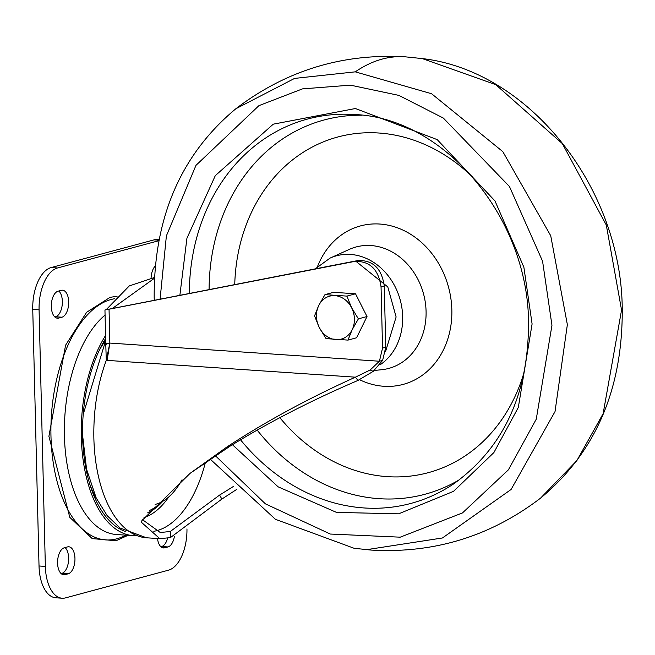 <?xml version="1.0" encoding="UTF-8"?>
<svg xmlns="http://www.w3.org/2000/svg" width="655" height="655" viewBox="0 0 655 655"><rect width="100%" height="100%" fill="white"/><g stroke="black" fill="none" stroke-linecap="round" stroke-linejoin="round"><path stroke-width="0.98" d="M107.109 360.43L109.843 343.073L106.282 360.324C97.48 384.321 93.337 410.259 93.861 438.138A116.189 60.194 93.9 0 0 146.556 537.788L159.845 538.68L141.193 522.109L141.955 520.586L190.196 473.262L226.745 447.095C265.021 421.935 307.899 398.625 355.395 377.174L106.282 360.324L105.766 343.916M128.077 535.299L115.992 540.776L92.183 538.582L69.782 517.327L48.904 436.32L65.582 345.21L86.648 312.263L110.04 297.37L117.114 296.207M210.108 459.065L275.452 519.317L354.159 548.3L366.956 549.619L442.461 537.968L511.08 489.482L555.022 411.594L567.361 324.634L550.724 235.726L502.819 151.641L431.604 93.739L355.272 71.845L294.578 78.412L235.874 108.738C285.809 70.625 342.131 53.309 404.839 56.78A247.222 128.085 -86.1 0 0 382.242 59.073A247.222 128.085 93.9 0 0 355.272 71.845M621.562 310.052L603.132 413.641L576.867 460.612L540.563 498.136C595.379 452.556 622.602 389.651 622.25 309.414C621.66 187.919 529.199 70.814 422.27 58.582L495.761 84.667L562.309 143.568L606.301 225.05L621.562 310.052M366.956 549.619A247.222 128.085 93.9 0 0 371.59 550.102C434.298 553.573 490.62 536.257 540.555 498.136M182.033 479.779A83.365 43.189 -86.1 0 1 155.857 504.227A83.365 43.189 -86.1 0 1 155.137 504.407M96.473 498.561A101.361 52.515 -86.1 0 1 89.923 484.585M98.921 351.047A101.361 52.515 -86.1 0 1 105.684 340.215M125.858 531.655A112.48 58.279 -86.1 0 1 83.619 452.842A112.48 58.279 -86.1 0 1 105.643 338.43M236.905 489.277L221.848 499.085L170.431 537.599L159.845 538.68M106.347 343.932L105.561 345.635L105.766 343.564L109.843 343.073L379.417 361.232L370.165 370.001L355.395 377.174L357.957 380.44L373.219 371.36L382.635 360.365L379.417 361.232L382.545 348.067L381.054 286.972C378.582 269.434 369.813 260.903 354.748 261.402L104.98 310.011L106.225 309.627L129.289 285.924L154.416 277.507M190.196 473.262L229.97 446.227C268.263 422.549 310.92 400.623 357.957 380.44M233.778 486.223L219.613 495.065L170.284 531.492L160.262 532.515L142.528 519.718M324.97 294.635L333.591 292.31L355.518 293.792L367.013 316.521L356.59 337.775L347.969 340.101L326.043 338.619L319.263 327.533L314.547 315.89L318.723 305.541L324.97 294.635L346.896 296.109L351.612 307.752L358.391 318.846L352.144 329.752L347.969 340.101M382.635 360.365L385.762 347.199L384.272 286.112C381.799 268.575 373.031 260.043 357.966 260.534L354.748 261.402M367.013 316.521L358.391 318.846M355.518 293.792L346.896 296.109M357.966 260.534L108.468 309.275M106.225 309.627L106.749 309.659M112.766 308.177L154.383 278.293M352.144 329.752A22.254 18.741 74.9 0 1 335.974 339.634A22.254 18.741 74.9 0 1 319.263 327.533A22.254 18.741 74.9 0 1 318.723 305.541A22.254 18.741 74.9 0 1 334.901 295.651A22.254 18.741 74.9 0 1 351.612 307.752A22.254 18.741 74.9 0 1 352.144 329.752M135.479 535.733A114.953 59.556 -86.1 0 1 133.432 535.667A114.953 59.556 -86.1 0 1 83.144 460.072A114.953 59.556 -86.1 0 1 105.57 335.475M105.07 315.071A114.953 59.556 93.9 0 0 64.648 441.838A114.953 59.556 93.9 0 0 116.549 534.529L133.432 535.667M58.058 291.197A13.599 7.041 93.9 0 0 51.311 305.353A13.599 7.041 93.9 0 0 57.476 318.199A13.599 7.041 93.9 0 0 58.721 318.076L61.938 317.208A13.599 7.041 93.9 0 0 68.685 303.052A13.599 7.041 93.9 0 0 62.52 290.206A13.599 7.041 93.9 0 0 61.275 290.329L58.058 291.197M155.227 266.012A13.599 7.041 93.9 0 0 151.1 277.687M64.984 574.656L68.21 573.796A13.599 7.041 93.9 0 0 74.957 559.632A13.599 7.041 93.9 0 0 68.791 546.786A13.599 7.041 93.9 0 0 67.547 546.909L64.329 547.776A13.599 7.041 93.9 0 0 57.574 561.941A13.599 7.041 93.9 0 0 63.748 574.787A13.599 7.041 93.9 0 0 64.984 574.656L62.528 574.492M157.503 538.525A13.599 7.041 93.9 0 0 163.513 547.94A13.599 7.041 93.9 0 0 164.757 547.809L167.975 546.941A13.599 7.041 93.9 0 0 174.418 536.281M186.962 528.888A37.081 19.216 -86.1 0 1 168.54 570.161L65.557 597.876A37.081 19.216 -86.1 0 1 62.168 598.22A37.081 19.216 -86.1 0 1 45.351 566.411L39.079 309.831A37.081 19.216 -86.1 0 1 57.493 267.977L158.797 240.721M54.856 316.987L55.609 316.783A13.599 7.041 93.9 0 0 62.168 305.287A13.599 7.041 93.9 0 0 58.811 290.992M61.12 573.567L61.881 573.362A13.599 7.041 93.9 0 0 68.439 561.867A13.599 7.041 93.9 0 0 65.082 547.572M160.893 546.72L161.646 546.516A13.599 7.041 93.9 0 0 167.59 538.238M159.018 239.599L157.536 239.501A37.081 19.216 93.9 0 0 154.146 239.845L158.911 240.164M57.493 267.977L51.164 267.551L154.146 239.845M51.164 267.551A37.081 19.216 93.9 0 0 32.75 309.406L39.079 309.831M45.351 566.411L39.022 565.986L32.75 309.406M39.022 565.986A37.081 19.216 93.9 0 0 55.839 597.794L62.168 598.22M153.802 531.295A110.015 56.993 93.9 0 0 205.474 462.217M144.002 517.597A98.193 50.869 93.9 0 0 168.81 496.908M147.653 512.857A94.533 48.978 93.9 0 0 162.825 501.263M355.722 261.14L387.785 286.915L396.119 316.971L385.525 351.62M380.227 364.712A59.441 50.058 -105.1 0 0 402.669 316.619A59.441 50.058 -105.1 0 0 350.507 254.443A59.441 50.058 -105.1 0 0 330.038 258.119L349.238 249.424A62.88 52.957 -105.1 0 1 370.894 245.535A62.88 52.957 -105.1 0 1 426.077 311.313A62.88 52.957 -105.1 0 1 381.611 369.723L374.627 370.427M317.511 266.577A82.063 69.111 74.9 0 1 379.826 224.043A82.063 69.111 74.9 0 1 451.844 309.88A82.063 69.111 74.9 0 1 383.797 386.278A82.063 69.111 74.9 0 1 359.39 379.613M472.935 177.382A173.821 146.384 -105.1 0 0 378.86 133.014A173.821 146.384 -105.1 0 0 234.744 284.475M209.092 289.461A193.814 163.218 74.9 0 1 361.838 115.223M114.789 298.705A121.036 62.708 93.9 0 0 111.072 299.499A121.036 62.708 93.9 0 0 50.967 436.099A121.036 62.708 93.9 0 0 116.918 538.778A121.036 62.708 93.9 0 0 125.842 535.151M189.328 293.301A199.005 167.59 74.9 0 1 354.077 114.51C443.91 117.458 528.38 217.583 528.544 323.111C528.348 394.515 503.335 448.143 453.506 483.988A199.005 167.59 74.9 0 1 364.033 507.952A199.005 167.59 74.9 0 1 240.508 439.792M232.427 444.704L278.129 486.829L336.498 512.398L398.649 513.831L453.563 491.324L493.886 452.572L518.326 407.426L532.097 323.971L523.869 267.183L494.967 200.921L437.221 139.63L355.403 108.525L273.282 124.163L215.298 175.646L186.929 238.248L179.896 295.135M160.107 298.975L166.386 235.882L195.96 165.371L258.938 105.643L302.43 88.892L350.482 85.158L398.887 95.393L443.345 118.072L509.451 186.503L542.577 261.239L551.96 325.306L536.265 419.159L508.403 469.823L462.487 512.922L400.221 537.174L330.3 534.046L265.381 503.834L215.274 455.626M161.654 501.918A92.011 47.668 -86.1 0 1 149.717 510.392M279.841 417.677A173.821 146.384 -105.1 0 0 387.261 476.643A173.821 146.384 -105.1 0 0 524.753 369.952M459.859 479.476A193.814 163.218 74.9 0 1 379.237 498.692A193.814 163.218 74.9 0 1 257.161 430.098M226.745 447.095L229.97 446.227M170.431 537.599L170.284 531.492M221.848 499.085L219.613 495.065M370.165 370.001L373.219 371.36M109.041 309.144L109.843 343.073M385.762 347.199L382.545 348.067M381.054 286.972L384.272 286.112M322.448 267.436L355.337 261.042M58.721 318.076L56.256 317.912M55.609 316.783L61.938 317.208M68.21 573.796L61.881 573.362M167.975 546.941L161.646 546.516M164.757 547.809L162.293 547.645M146.556 537.788L120.143 528.061L107.207 515.698L96.203 497.988L86.575 469.283L82.612 435.419L82.849 419.683M83.21 414.337L105.692 340.551M235.874 108.738C181.058 154.326 153.827 217.231 154.179 297.468L154.261 300.113M422.27 58.582L404.839 56.78M105.766 343.564L104.947 310.011M315.292 268.828L330.038 258.119M354.167 548.3L371.59 550.102"/></g></svg>
